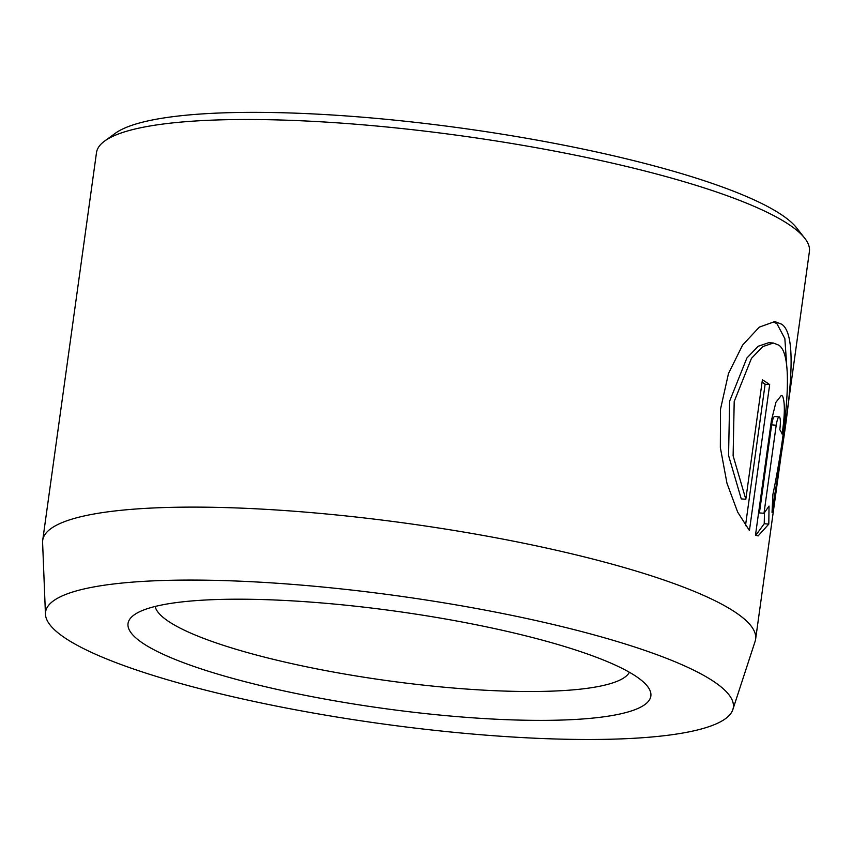 <?xml version="1.0" encoding="UTF-8"?>
<svg xmlns="http://www.w3.org/2000/svg" width="852" height="852" viewBox="0 0 852 852"><rect width="100%" height="100%" fill="white"/><g stroke="black" fill="none" stroke-linecap="round" stroke-linejoin="round"><path stroke-width="1.28" d="M772.913 494.394C781.667 452.487 797.312 356.498 778.664 345.092L773.36 343.026L762.796 346.594L751.443 358.373L734.2 401.484L733.114 455.788L745.819 499.261L762.402 379.822A359.863 66.818 7.9 0 1 769.676 384.593L749.43 530.54L737.672 512.127L726.958 483.222L720.334 447.481L720.504 409.226L728.481 373.517L742.593 345.081L759.324 327.115L774.819 321.577L781.572 324.165C804.703 338.595 779.399 460.634 772.029 512.361L772.913 494.394M786.662 364.603L784.852 338.649L777.003 323.813L773.488 321.896M779.612 417.022C778.387 416.266 777.258 419.003 776.204 425.233L763.988 513.287L769.036 506.077L768.802 524.097L758.12 535.919L755.479 535.216L771.379 420.654L775.938 402.282L781.327 395.403L782.519 396.095C785.065 401.92 784.937 414.583 782.136 434.094A359.863 66.818 -172.1 0 0 779.804 429.706C780.624 423.199 780.56 418.971 779.612 417.022L774.66 416.426M485.555 735.116A347.179 64.464 -172.1 0 0 732.837 709.609A347.179 64.464 -172.1 0 0 293.333 584.451A347.179 64.464 -172.1 0 0 45.454 614.228A347.179 64.464 -172.1 0 0 485.555 735.116M45.454 614.228L42.6 542.511A359.863 66.818 7.9 0 1 42.706 540.274A359.863 66.818 7.9 0 1 299.531 511.647A359.863 66.818 7.9 0 1 755.617 639.202A359.863 66.818 7.9 0 1 755.106 641.375L732.837 709.609M104.647 141.049L115.233 133.338A350.268 65.029 7.9 0 1 357.276 116.777A350.268 65.029 7.9 0 1 796.631 227.889L804.714 238.187A359.863 66.818 -172.1 0 0 353.324 124.03A359.863 66.818 -172.1 0 0 104.647 141.049A359.863 66.818 -172.1 0 0 96.489 152.657L42.706 540.274M755.617 639.202L809.4 251.585A359.863 66.818 -172.1 0 0 804.714 238.187M462.498 717.054A263.907 49.001 7.9 0 1 134.02 614.995A263.907 49.001 7.9 0 1 316.38 602.524A263.907 49.001 7.9 0 1 647.403 686.233A263.907 49.001 7.9 0 1 462.498 717.054M155.16 606.454A239.913 44.549 -172.1 0 0 459.1 688.491A239.913 44.549 -172.1 0 0 629.394 672.26M775.043 416.66C773.829 415.904 772.689 418.641 771.646 424.871L759.42 512.925L763.988 513.287M755.777 535.344L764.233 523.735L764.457 512.915M764.233 523.735L768.802 524.097M745.489 525.652L765.117 384.231L769.676 384.593M765.117 384.231A359.863 66.818 -172.1 0 0 762.071 382.154M773.36 343.026L768.792 342.664L758.237 346.231L746.884 358.01L729.631 401.154L728.556 455.479L741.261 498.899L745.819 499.261M771.646 424.871L776.204 425.233"/></g></svg>

